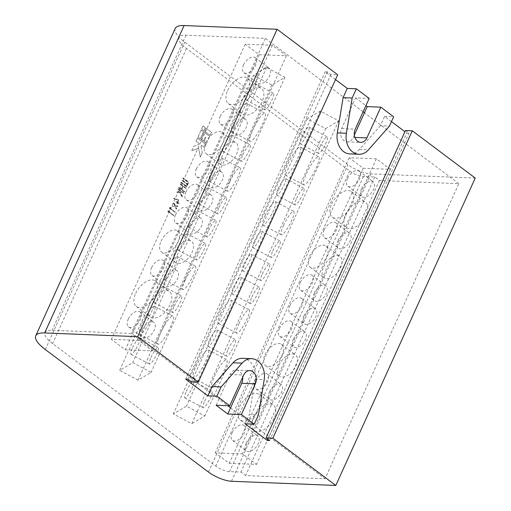 <?xml version="1.0" encoding="UTF-8"?>
<svg xmlns="http://www.w3.org/2000/svg" width="511" height="511" viewBox="0 0 511 511"><rect width="100%" height="100%" fill="white"/><g stroke="black" fill="none" stroke-linecap="round" stroke-linejoin="round"><path stroke-width="0.38" stroke-dasharray="2.56 1.92" d="M149.653 303.821A15.924 9.026 126.9 0 1 169.422 291.5A15.924 9.026 126.9 0 1 170.067 304.639A15.924 9.026 126.9 0 1 150.298 316.961A15.924 9.026 126.9 0 1 149.653 303.821M135.671 293.32A15.924 9.026 126.9 0 1 155.44 280.993A15.924 9.026 126.9 0 1 156.079 294.138A15.924 9.026 126.9 0 1 136.316 306.459A15.924 9.026 126.9 0 1 135.671 293.32M165.564 278.169A9.377 5.314 126.9 0 1 177.202 270.913A9.377 5.314 126.9 0 1 177.585 278.648A9.377 5.314 126.9 0 1 165.941 285.911A9.377 5.314 126.9 0 1 165.564 278.169M151.575 267.668A9.377 5.314 126.9 0 1 163.22 260.412A9.377 5.314 126.9 0 1 163.597 268.147A9.377 5.314 126.9 0 1 151.959 275.403A9.377 5.314 126.9 0 1 151.575 267.668M241.684 100.948A15.924 9.026 126.9 0 1 261.453 88.62A15.924 9.026 126.9 0 1 262.092 101.766A15.924 9.026 126.9 0 1 242.329 114.087A15.924 9.026 126.9 0 1 241.684 100.948M227.695 90.441A15.924 9.026 126.9 0 1 247.465 78.119A15.924 9.026 126.9 0 1 248.11 91.258A15.924 9.026 126.9 0 1 228.34 103.586A15.924 9.026 126.9 0 1 227.695 90.441M234.166 126.932A9.377 5.314 126.9 0 1 245.81 119.676A9.377 5.314 126.9 0 1 246.187 127.418A9.377 5.314 126.9 0 1 234.543 134.674A9.377 5.314 126.9 0 1 234.166 126.932M220.184 116.431A9.377 5.314 126.9 0 1 231.822 109.175A9.377 5.314 126.9 0 1 232.198 116.91A9.377 5.314 126.9 0 1 220.56 124.173A9.377 5.314 126.9 0 1 220.184 116.431M142.205 329.659A9.377 5.314 126.9 0 1 153.849 322.396A9.377 5.314 126.9 0 1 154.226 330.138A9.377 5.314 126.9 0 1 142.588 337.394A9.377 5.314 126.9 0 1 142.205 329.659M128.223 319.151A9.377 5.314 126.9 0 1 139.861 311.895A9.377 5.314 126.9 0 1 140.244 319.637A9.377 5.314 126.9 0 1 128.6 326.893A9.377 5.314 126.9 0 1 128.223 319.151M175.062 251.636A13.267 7.524 126.9 0 1 191.536 241.364A13.267 7.524 126.9 0 1 192.072 252.313A13.267 7.524 126.9 0 1 175.599 262.584A13.267 7.524 126.9 0 1 175.062 251.636M161.074 241.128A13.267 7.524 126.9 0 1 177.547 230.863A13.267 7.524 126.9 0 1 178.084 241.812A13.267 7.524 126.9 0 1 161.61 252.083A13.267 7.524 126.9 0 1 161.074 241.128M189.409 225.607A9.377 5.314 126.9 0 1 201.047 218.35A9.377 5.314 126.9 0 1 201.43 226.086A9.377 5.314 126.9 0 1 189.785 233.342A9.377 5.314 126.9 0 1 189.409 225.607M175.42 215.105A9.377 5.314 126.9 0 1 187.064 207.843A9.377 5.314 126.9 0 1 187.441 215.585A9.377 5.314 126.9 0 1 175.803 222.841A9.377 5.314 126.9 0 1 175.42 215.105M199.865 202.554A9.377 5.314 126.9 0 1 211.503 195.291A9.377 5.314 126.9 0 1 211.886 203.033A9.377 5.314 126.9 0 1 200.242 210.289A9.377 5.314 126.9 0 1 199.865 202.554M185.876 192.047A9.377 5.314 126.9 0 1 197.521 184.79A9.377 5.314 126.9 0 1 197.898 192.532A9.377 5.314 126.9 0 1 186.26 199.788A9.377 5.314 126.9 0 1 185.876 192.047M210.321 179.495A9.377 5.314 126.9 0 1 221.966 172.239A9.377 5.314 126.9 0 1 222.342 179.981A9.377 5.314 126.9 0 1 210.704 187.237A9.377 5.314 126.9 0 1 210.321 179.495M196.339 168.994A9.377 5.314 126.9 0 1 207.977 161.738A9.377 5.314 126.9 0 1 208.36 169.48A9.377 5.314 126.9 0 1 196.716 176.736A9.377 5.314 126.9 0 1 196.339 168.994M219.679 153.268A13.267 7.524 126.9 0 1 236.152 142.997A13.267 7.524 126.9 0 1 236.689 153.952A13.267 7.524 126.9 0 1 220.215 164.223A13.267 7.524 126.9 0 1 219.679 153.268M205.697 142.767A13.267 7.524 126.9 0 1 222.17 132.496A13.267 7.524 126.9 0 1 222.707 143.45A13.267 7.524 126.9 0 1 206.233 153.715A13.267 7.524 126.9 0 1 205.697 142.767M257.525 75.449A9.377 5.314 126.9 0 1 269.163 68.187A9.377 5.314 126.9 0 1 269.54 75.928A9.377 5.314 126.9 0 1 257.902 83.184A9.377 5.314 126.9 0 1 257.525 75.449M243.536 64.942A9.377 5.314 126.9 0 1 255.181 57.686A9.377 5.314 126.9 0 1 255.557 65.427A9.377 5.314 126.9 0 1 243.913 72.683A9.377 5.314 126.9 0 1 243.536 64.942M160.569 333.051A15.924 3.117 118 0 1 172.948 316.079A15.924 3.117 118 0 1 170.38 327.232A15.924 3.117 118 0 1 158.001 344.197A15.924 3.117 118 0 1 160.569 333.051M142.186 323.278A15.924 3.117 118 0 1 154.565 306.306A15.924 3.117 118 0 1 151.997 317.452A15.924 3.117 118 0 1 139.618 334.424A15.924 3.117 118 0 1 142.186 323.278M150.943 357.521A9.377 1.833 118 0 1 158.238 347.525A9.377 1.833 118 0 1 156.724 354.091A9.377 1.833 118 0 1 149.429 364.088A9.377 1.833 118 0 1 150.943 357.521M132.56 347.748A9.377 1.833 118 0 1 139.854 337.752A9.377 1.833 118 0 1 138.34 344.318A9.377 1.833 118 0 1 131.046 354.315A9.377 1.833 118 0 1 132.56 347.748M266.257 103.311A9.377 1.833 118 0 1 273.551 93.315A9.377 1.833 118 0 1 272.037 99.881A9.377 1.833 118 0 1 264.743 109.878A9.377 1.833 118 0 1 266.257 103.311M247.873 93.539A9.377 1.833 118 0 1 255.168 83.542A9.377 1.833 118 0 1 253.654 90.108A9.377 1.833 118 0 1 246.359 100.105A9.377 1.833 118 0 1 247.873 93.539M252.6 130.177A15.924 3.117 118 0 1 264.979 113.206A15.924 3.117 118 0 1 262.411 124.352A15.924 3.117 118 0 1 250.026 141.323A15.924 3.117 118 0 1 252.6 130.177M234.21 120.398A15.924 3.117 118 0 1 246.596 103.433A15.924 3.117 118 0 1 244.028 114.579A15.924 3.117 118 0 1 231.643 131.551A15.924 3.117 118 0 1 234.21 120.398M174.296 306.032A9.377 1.833 118 0 1 181.59 296.041A9.377 1.833 118 0 1 180.076 302.608A9.377 1.833 118 0 1 172.788 312.598A9.377 1.833 118 0 1 174.296 306.032M155.912 296.259A9.377 1.833 118 0 1 163.207 286.269A9.377 1.833 118 0 1 161.693 292.829A9.377 1.833 118 0 1 154.405 302.825A9.377 1.833 118 0 1 155.912 296.259M185.091 280.309A13.267 2.6 118 0 1 195.406 266.167A13.267 2.6 118 0 1 193.267 275.461A13.267 2.6 118 0 1 182.951 289.603A13.267 2.6 118 0 1 185.091 280.309M166.707 270.536A13.267 2.6 118 0 1 177.023 256.394A13.267 2.6 118 0 1 174.883 265.682A13.267 2.6 118 0 1 164.568 279.824A13.267 2.6 118 0 1 166.707 270.536M198.14 253.469A9.377 1.833 118 0 1 205.435 243.479A9.377 1.833 118 0 1 203.921 250.045A9.377 1.833 118 0 1 196.633 260.035A9.377 1.833 118 0 1 198.14 253.469M179.757 243.696A9.377 1.833 118 0 1 187.052 233.699A9.377 1.833 118 0 1 185.538 240.266A9.377 1.833 118 0 1 178.243 250.262A9.377 1.833 118 0 1 179.757 243.696M242.904 154.801A9.377 1.833 118 0 1 250.192 144.805A9.377 1.833 118 0 1 248.678 151.371A9.377 1.833 118 0 1 241.39 161.367A9.377 1.833 118 0 1 242.904 154.801M224.521 145.022A9.377 1.833 118 0 1 231.809 135.032A9.377 1.833 118 0 1 230.295 141.598A9.377 1.833 118 0 1 223.007 151.588A9.377 1.833 118 0 1 224.521 145.022M229.714 181.948A13.267 2.6 118 0 1 240.029 167.806A13.267 2.6 118 0 1 237.89 177.093A13.267 2.6 118 0 1 227.567 191.235A13.267 2.6 118 0 1 229.714 181.948M211.324 172.169A13.267 2.6 118 0 1 221.646 158.027A13.267 2.6 118 0 1 219.506 167.321A13.267 2.6 118 0 1 209.184 181.462A13.267 2.6 118 0 1 211.324 172.169M219.059 207.364A9.377 1.833 118 0 1 226.347 197.367A9.377 1.833 118 0 1 224.84 203.934A9.377 1.833 118 0 1 217.545 213.93A9.377 1.833 118 0 1 219.059 207.364M200.676 197.585A9.377 1.833 118 0 1 207.964 187.594A9.377 1.833 118 0 1 206.457 194.161A9.377 1.833 118 0 1 199.162 204.151A9.377 1.833 118 0 1 200.676 197.585M208.603 230.416A9.377 1.833 118 0 1 215.891 220.42A9.377 1.833 118 0 1 214.377 226.986A9.377 1.833 118 0 1 207.089 236.983A9.377 1.833 118 0 1 208.603 230.416M190.213 220.643A9.377 1.833 118 0 1 197.508 210.647A9.377 1.833 118 0 1 195.994 217.213A9.377 1.833 118 0 1 188.706 227.21A9.377 1.833 118 0 1 190.213 220.643M204.681 401.103A9.377 1.833 118 0 1 211.969 391.107A9.377 1.833 118 0 1 210.462 397.673A9.377 1.833 118 0 1 203.167 407.669A9.377 1.833 118 0 1 204.681 401.103M186.298 391.324A9.377 1.833 118 0 1 193.586 381.334A9.377 1.833 118 0 1 192.079 387.9A9.377 1.833 118 0 1 184.784 397.89A9.377 1.833 118 0 1 186.298 391.324M214.307 376.633A15.924 3.117 118 0 1 226.686 359.661A15.924 3.117 118 0 1 224.118 370.807A15.924 3.117 118 0 1 211.739 387.779A15.924 3.117 118 0 1 214.307 376.633M195.924 366.853A15.924 3.117 118 0 1 208.303 349.888A15.924 3.117 118 0 1 205.735 361.034A15.924 3.117 118 0 1 193.356 378.006A15.924 3.117 118 0 1 195.924 366.853M319.995 146.893A9.377 1.833 118 0 1 327.289 136.897A9.377 1.833 118 0 1 325.775 143.463A9.377 1.833 118 0 1 318.481 153.46A9.377 1.833 118 0 1 319.995 146.893M301.611 137.114A9.377 1.833 118 0 1 308.906 127.124A9.377 1.833 118 0 1 307.392 133.69A9.377 1.833 118 0 1 300.098 143.68A9.377 1.833 118 0 1 301.611 137.114M306.332 173.753A15.924 3.117 118 0 1 318.717 156.788A15.924 3.117 118 0 1 316.149 167.934A15.924 3.117 118 0 1 303.764 184.905A15.924 3.117 118 0 1 306.332 173.753M287.949 163.98A15.924 3.117 118 0 1 300.334 147.008A15.924 3.117 118 0 1 297.766 158.161A15.924 3.117 118 0 1 285.381 175.126A15.924 3.117 118 0 1 287.949 163.98M251.878 297.051A9.377 1.833 118 0 1 259.173 287.054A9.377 1.833 118 0 1 257.659 293.621A9.377 1.833 118 0 1 250.364 303.617A9.377 1.833 118 0 1 251.878 297.051M233.495 287.278A9.377 1.833 118 0 1 240.79 277.281A9.377 1.833 118 0 1 239.276 283.848A9.377 1.833 118 0 1 231.981 293.838A9.377 1.833 118 0 1 233.495 287.278M238.829 323.891A13.267 2.6 118 0 1 249.144 309.749A13.267 2.6 118 0 1 247.005 319.036A13.267 2.6 118 0 1 236.689 333.178A13.267 2.6 118 0 1 238.829 323.891M220.445 314.112A13.267 2.6 118 0 1 230.761 299.976A13.267 2.6 118 0 1 228.621 309.264A13.267 2.6 118 0 1 218.306 323.406A13.267 2.6 118 0 1 220.445 314.112M296.635 198.377A9.377 1.833 118 0 1 303.93 188.387A9.377 1.833 118 0 1 302.416 194.953A9.377 1.833 118 0 1 295.128 204.943A9.377 1.833 118 0 1 296.635 198.377M278.252 188.604A9.377 1.833 118 0 1 285.547 178.614A9.377 1.833 118 0 1 284.033 185.174A9.377 1.833 118 0 1 276.745 195.17A9.377 1.833 118 0 1 278.252 188.604M283.445 225.523A13.267 2.6 118 0 1 293.768 211.382A13.267 2.6 118 0 1 291.628 220.675A13.267 2.6 118 0 1 281.305 234.817A13.267 2.6 118 0 1 283.445 225.523M265.062 215.751A13.267 2.6 118 0 1 275.384 201.609A13.267 2.6 118 0 1 273.244 210.902A13.267 2.6 118 0 1 262.922 225.044A13.267 2.6 118 0 1 265.062 215.751M228.034 349.613A9.377 1.833 118 0 1 235.328 339.617A9.377 1.833 118 0 1 233.814 346.183A9.377 1.833 118 0 1 226.52 356.18A9.377 1.833 118 0 1 228.034 349.613M209.651 339.841A9.377 1.833 118 0 1 216.945 329.844A9.377 1.833 118 0 1 215.431 336.41A9.377 1.833 118 0 1 208.137 346.407A9.377 1.833 118 0 1 209.651 339.841M272.797 250.939A9.377 1.833 118 0 1 280.085 240.949A9.377 1.833 118 0 1 278.572 247.516A9.377 1.833 118 0 1 271.284 257.506A9.377 1.833 118 0 1 272.797 250.939M254.414 241.166A9.377 1.833 118 0 1 261.702 231.176A9.377 1.833 118 0 1 260.188 237.736A9.377 1.833 118 0 1 252.9 247.733A9.377 1.833 118 0 1 254.414 241.166M262.335 273.998A9.377 1.833 118 0 1 269.629 264.002A9.377 1.833 118 0 1 268.115 270.568A9.377 1.833 118 0 1 260.827 280.565A9.377 1.833 118 0 1 262.335 273.998M243.951 264.219A9.377 1.833 118 0 1 251.246 254.229A9.377 1.833 118 0 1 249.732 260.795A9.377 1.833 118 0 1 242.444 270.785A9.377 1.833 118 0 1 243.951 264.219M253.597 417.353A15.924 9.026 126.9 0 1 273.366 405.031A15.924 9.026 126.9 0 1 274.011 418.17A15.924 9.026 126.9 0 1 254.242 430.492A15.924 9.026 126.9 0 1 253.597 417.353M239.614 406.852A15.924 9.026 126.9 0 1 259.384 394.524A15.924 9.026 126.9 0 1 260.029 407.669A15.924 9.026 126.9 0 1 240.259 419.991A15.924 9.026 126.9 0 1 239.614 406.852M269.508 391.701A9.377 5.314 126.9 0 1 281.152 384.444A9.377 5.314 126.9 0 1 281.529 392.18A9.377 5.314 126.9 0 1 269.885 399.442A9.377 5.314 126.9 0 1 269.508 391.701M255.526 381.2A9.377 5.314 126.9 0 1 267.164 373.943A9.377 5.314 126.9 0 1 267.54 381.679A9.377 5.314 126.9 0 1 255.902 388.935A9.377 5.314 126.9 0 1 255.526 381.2M345.628 214.479A15.924 9.026 126.9 0 1 365.397 202.152A15.924 9.026 126.9 0 1 366.042 215.297A15.924 9.026 126.9 0 1 346.273 227.619A15.924 9.026 126.9 0 1 345.628 214.479M331.645 203.972A15.924 9.026 126.9 0 1 351.408 191.651A15.924 9.026 126.9 0 1 352.053 204.79A15.924 9.026 126.9 0 1 332.284 217.118A15.924 9.026 126.9 0 1 331.645 203.972M338.11 240.464A9.377 5.314 126.9 0 1 349.754 233.208A9.377 5.314 126.9 0 1 350.131 240.949A9.377 5.314 126.9 0 1 338.493 248.205A9.377 5.314 126.9 0 1 338.11 240.464M324.127 229.963A9.377 5.314 126.9 0 1 335.765 222.707A9.377 5.314 126.9 0 1 336.149 230.442A9.377 5.314 126.9 0 1 324.504 237.704A9.377 5.314 126.9 0 1 324.127 229.963M246.155 443.19A9.377 5.314 126.9 0 1 257.793 435.928A9.377 5.314 126.9 0 1 258.17 443.669A9.377 5.314 126.9 0 1 246.532 450.926A9.377 5.314 126.9 0 1 246.155 443.19M232.166 432.683A9.377 5.314 126.9 0 1 243.811 425.427A9.377 5.314 126.9 0 1 244.188 433.168A9.377 5.314 126.9 0 1 232.543 440.425A9.377 5.314 126.9 0 1 232.166 432.683M279.006 365.167A13.267 7.524 126.9 0 1 295.479 354.896A13.267 7.524 126.9 0 1 296.016 365.844A13.267 7.524 126.9 0 1 279.543 376.115A13.267 7.524 126.9 0 1 279.006 365.167M265.017 354.66A13.267 7.524 126.9 0 1 281.491 344.395A13.267 7.524 126.9 0 1 282.027 355.343A13.267 7.524 126.9 0 1 265.554 365.614A13.267 7.524 126.9 0 1 265.017 354.66M293.352 339.138A9.377 5.314 126.9 0 1 304.99 331.882A9.377 5.314 126.9 0 1 305.374 339.617A9.377 5.314 126.9 0 1 293.729 346.873A9.377 5.314 126.9 0 1 293.352 339.138M279.364 328.637A9.377 5.314 126.9 0 1 291.008 321.374A9.377 5.314 126.9 0 1 291.385 329.116A9.377 5.314 126.9 0 1 279.747 336.372A9.377 5.314 126.9 0 1 279.364 328.637M303.809 316.085A9.377 5.314 126.9 0 1 315.453 308.823A9.377 5.314 126.9 0 1 315.83 316.565A9.377 5.314 126.9 0 1 304.192 323.821A9.377 5.314 126.9 0 1 303.809 316.085M289.826 305.578A9.377 5.314 126.9 0 1 301.464 298.322A9.377 5.314 126.9 0 1 301.841 306.063A9.377 5.314 126.9 0 1 290.203 313.32A9.377 5.314 126.9 0 1 289.826 305.578M314.265 293.027A9.377 5.314 126.9 0 1 325.909 285.77A9.377 5.314 126.9 0 1 326.286 293.512A9.377 5.314 126.9 0 1 314.648 300.768A9.377 5.314 126.9 0 1 314.265 293.027M300.283 282.526A9.377 5.314 126.9 0 1 311.921 275.269A9.377 5.314 126.9 0 1 312.304 283.011A9.377 5.314 126.9 0 1 300.66 290.267A9.377 5.314 126.9 0 1 300.283 282.526M323.623 266.799A13.267 7.524 126.9 0 1 340.096 256.528A13.267 7.524 126.9 0 1 340.633 267.483A13.267 7.524 126.9 0 1 324.159 277.754A13.267 7.524 126.9 0 1 323.623 266.799M309.64 256.298A13.267 7.524 126.9 0 1 326.114 246.027A13.267 7.524 126.9 0 1 326.65 256.982A13.267 7.524 126.9 0 1 310.177 267.247A13.267 7.524 126.9 0 1 309.64 256.298M361.469 188.981A9.377 5.314 126.9 0 1 373.107 181.718A9.377 5.314 126.9 0 1 373.49 189.46A9.377 5.314 126.9 0 1 361.845 196.716A9.377 5.314 126.9 0 1 361.469 188.981M347.48 178.473A9.377 5.314 126.9 0 1 359.124 171.217A9.377 5.314 126.9 0 1 359.501 178.959A9.377 5.314 126.9 0 1 347.863 186.215A9.377 5.314 126.9 0 1 347.48 178.473M173.823 215.559L168.847 211.471L170.265 210.96L170.329 210.372L168.004 211.158L173.497 215.661L173.855 215.335M173.625 215.329L168.617 211.465L170.042 210.947L170.329 210.372L168.145 211.024M167.915 211.011L167.851 211.58L173.593 215.546M175.318 212.257L170.342 208.175L171.766 207.658L171.824 207.076L169.499 207.862L174.992 212.359L175.35 212.039M175.12 212.027L170.112 208.162L171.536 207.651L171.824 207.076L169.639 207.721M169.416 207.709L169.352 208.284L175.088 212.244M172.705 205.786L172.814 206.374L175.158 206.412L176.346 209.031L176.761 209.012L175.733 206.425L177.777 206.457L177.917 205.869L175.445 205.792L174.168 203.059L173.849 203.506L174.871 205.78L172.616 205.901M172.392 205.895L172.584 206.367L174.934 206.399L176.116 209.018L176.761 209.012M176.538 208.999L175.509 206.418L177.547 206.45L177.687 205.863L175.216 205.786L174.168 203.059L173.612 203.186L173.849 203.506M173.989 198.619L178.396 200.548L177.656 202.19L176.289 201.506L177.419 202.701L177.138 203.908L177.815 202.995L179.201 203.691L178.045 202.484L178.876 200.101L174.194 198.051L174.04 198.645M173.81 198.638L178.173 200.542L177.432 202.177L176.614 201.404L176.059 201.5L176.378 201.922M176.154 201.909L177.196 202.695L176.915 203.895L177.815 202.995M177.585 202.988L179.201 203.691M178.971 203.685L177.822 202.471L178.646 200.088L173.912 198.191M182.076 196.639L182.427 196.23L180.249 192.155L181.609 191.88L183.602 193.382L183.96 193.056L178.422 188.795L178.192 189.313L180.9 191.35L176.8 192.027L176.697 192.621L179.68 192.232L181.852 196.633L182.44 196.55M182.216 196.543L180.025 192.142L181.379 191.868L183.379 193.369L183.928 193.273M183.698 193.267L178.422 188.795L177.873 188.891L178.192 189.313M177.962 189.306L180.67 191.338L176.57 192.015L176.474 192.609L179.68 192.232M186.125 188.425L180.626 183.947L180.389 184.465L182.702 186.202L181.443 188.987L178.799 187.352L184.497 191.874L184.535 191.312L181.833 189.281L183.098 186.496L185.8 188.527L186.157 188.208M185.934 188.201L180.626 183.947L180.07 184.043L180.389 184.465M180.166 184.458L182.478 186.196L181.213 188.981L179.131 187.25L178.575 187.345L178.895 187.767M178.665 187.754L184.075 191.823L184.631 191.727M184.401 191.721L181.603 189.274L182.868 186.489L185.902 188.418M180.913 182.804L186.304 186.854L188.591 182.433L183.11 177.956L182.874 178.473L188.086 182.389L187.339 184.037L181.801 180.223L187.103 184.554L186.355 186.202L181.373 182.299L181.137 182.817L186.86 186.751L188.731 182.018L183.34 177.969L183.104 178.486L188.31 182.395L187.563 184.043L182.357 180.134L182.12 180.651L187.333 184.56L186.579 186.208L181.373 182.299L180.824 182.395L181.137 182.817M186.528 186.866L186.86 186.751L186.528 186.866M183.34 177.969L182.785 178.058L183.34 177.969M182.357 180.134L181.801 180.223L182.357 180.134M205.186 137.165L203.372 141.164L201.04 139.414L204.247 132.343L209.689 136.424L206.482 143.495L204.151 141.745L205.965 137.753L205.186 137.165L203.372 141.164M210.155 135.402L204.713 131.321L206.112 128.242L211.548 132.33L210.155 135.402L204.713 131.321M175.203 28.437A35.387 10.622 -155.6 0 0 184.752 42.145L347.914 164.676A17.693 5.308 -155.6 0 0 370.909 173.887L475.236 178.064M201.609 128.983L203.001 125.91L205.333 127.661L203.94 130.733L201.583 128.983L203.001 125.91M197.936 137.076L201.142 130.011L203.474 131.761L200.267 138.832L197.91 137.076L201.142 130.011M199.181 143.508L196.077 141.177L197.47 138.104L206.016 144.524L204.624 147.596L201.513 145.265L201.053 146.287L202.299 152.719L200.325 157.069L198.607 148.222L191.778 150.649L193.752 146.299L198.722 144.536L199.181 143.508L196.052 141.177L197.47 138.104M245.139 423.823L249.323 414.6L258.4 414.964M354.347 135.019L353.28 137.363A8.847 6.784 -87.7 0 1 347.097 141.828A8.847 6.784 -87.7 0 1 341.623 128.612L352.782 104.02L265.369 38.376L185.991 35.202A28.309 8.495 -155.6 0 0 178.863 37.507A28.309 8.495 -155.6 0 0 186.496 48.475L349.658 171.006A10.616 3.187 -155.6 0 0 363.455 176.531L374.799 176.985L379.456 180.485L458.84 183.666L324.977 478.756L245.599 475.581L240.936 472.075L229.599 471.621A10.616 3.187 24.4 0 1 215.802 466.102L52.639 343.571A28.309 8.495 24.4 0 1 45 332.604A28.309 8.495 24.4 0 1 52.135 330.291L131.512 333.472L218.919 399.11L230.078 374.518A8.847 6.784 -87.7 0 1 236.254 370.06A8.847 6.784 -87.7 0 1 242.616 377.412M379.456 180.485L245.599 475.581M405.498 130.529L408.992 133.154L406.724 133.064L404.948 131.729M269.553 440.539L408.992 133.154M267.834 439.249L406.724 133.064M391.471 121.605L384.579 116.431L380.395 125.655L389.471 126.019M384.579 116.431L393.649 116.795M335.529 79.595L325.143 71.796L327.41 71.885L330.904 74.51L337.707 74.785M185.704 379.188L325.143 71.796M242.54 358.326A17.693 13.573 -87.7 0 1 255.11 379.347L249.323 414.6M380.395 125.655L359.386 149.474A17.693 13.573 -87.7 0 1 349.888 153.92M187.971 379.277L327.41 71.885M191.465 381.902L330.904 74.51M363.117 111.781L352.782 104.02L355.567 97.869L369.178 98.419M355.567 97.869L365.902 105.63M265.369 38.376L131.512 333.472M458.84 183.666L364.432 112.771M230.576 407.861L324.977 478.756M374.799 176.985L240.936 472.075M363.142 168.234L390.359 169.32L376.371 158.819L349.154 157.733L363.142 168.234L229.279 463.324L215.297 452.823L242.514 453.915L256.496 464.416L229.279 463.324M349.154 157.733L215.297 452.823M376.371 158.819L242.514 453.915M390.359 169.32L256.496 464.416M259.198 54.703L286.416 55.788L272.427 45.287L245.21 44.202L259.198 54.703L125.336 349.792L111.353 339.291L138.564 340.383L152.553 350.885L125.336 349.792M245.21 44.202L111.353 339.291M272.427 45.287L138.564 340.383M286.416 55.788L152.553 350.885M253.494 75.264L271.878 85.037L284.966 77.276L266.582 67.503L253.494 75.264L119.631 370.354L132.719 362.593L151.103 372.366L138.015 380.127L119.631 370.354M266.582 67.503L132.719 362.593M284.966 77.276L151.103 372.366M271.878 85.037L138.015 380.127M325.616 128.619L338.697 120.858L320.314 111.079L307.232 118.839L325.616 128.619L191.753 423.708L173.37 413.936L186.458 406.175L204.841 415.948L191.753 423.708M307.232 118.839L173.37 413.936M320.314 111.079L186.458 406.175M338.697 120.858L204.841 415.948M216.134 405.261L218.919 399.11L227.727 405.721M202.976 125.91L205.333 127.661M205.307 127.661L203.94 130.733M203.915 130.733L201.583 128.983M204.694 131.314L206.112 128.242M206.086 128.242L211.548 132.33M211.522 132.33L210.13 135.402M201.117 130.005L203.474 131.761M203.448 131.761L200.267 138.832M200.242 138.826L197.91 137.076M203.352 141.164L201.04 139.414M201.021 139.414L204.228 132.343L209.689 136.424M209.663 136.424L206.482 143.495M206.457 143.495L204.151 141.745M204.125 141.745L205.965 137.753M205.939 137.746L205.167 137.165M197.45 138.104L206.016 144.524M205.997 144.524L204.624 147.596M204.598 147.596L201.513 145.265M201.494 145.258L201.053 146.287M201.027 146.287L202.299 152.719M202.273 152.719L200.306 157.062L198.607 148.222M198.587 148.222L191.778 150.649M191.759 150.649L193.752 146.299M193.726 146.299L198.722 144.536M198.696 144.536L199.162 143.508M181.143 182.293L180.824 182.395L181.143 182.293M178.901 187.243L178.575 187.345L178.901 187.243M180.396 183.941L180.07 184.043L180.396 183.941M179.45 192.219L182.031 196.582M178.198 188.789L177.873 188.891L178.198 188.789M173.689 198.179L173.766 198.607M176.384 201.398L176.059 201.5L176.384 201.398M173.619 203.499L174.647 205.773L172.827 205.748M173.944 203.052L173.612 203.186L173.944 203.052M208.475 472.068L347.914 164.676M45.313 349.537L184.752 42.145M231.47 481.273L370.909 173.887M185.991 35.202L52.135 330.291M363.455 176.531L229.599 471.621M349.658 171.006L215.802 466.102M186.496 48.475L52.639 343.571M255.11 379.347L264.181 379.711M359.386 149.474L368.457 149.838M230.078 374.518L243.683 375.068M341.623 128.612L355.234 129.155M353.28 137.363L354.902 137.427M155.44 280.993L169.422 291.5M163.22 260.412L177.202 270.913M247.465 78.119L261.453 88.62M231.822 109.175L245.81 119.676M139.861 311.895L153.849 322.396M177.547 230.863L191.536 241.364M187.064 207.843L201.047 218.35M197.521 184.79L211.503 195.291M207.977 161.738L221.966 172.239M222.17 132.496L236.152 142.997M255.181 57.686L269.163 68.187M154.565 306.306L172.948 316.079M139.854 337.752L158.238 347.525M255.168 83.542L273.551 93.315M246.596 103.433L264.979 113.206M163.207 286.269L181.59 296.041M177.023 256.394L195.406 266.167M187.052 233.699L205.435 243.479M231.809 135.032L250.192 144.805M221.646 158.027L240.029 167.806M207.964 187.594L226.347 197.367M197.508 210.647L215.891 220.42M193.586 381.334L211.969 391.107M208.303 349.888L226.686 359.661M308.906 127.124L327.289 136.897M300.334 147.008L318.717 156.788M240.79 277.281L259.173 287.054M230.761 299.976L249.144 309.749M285.547 178.614L303.93 188.387M275.384 201.609L293.768 211.382M216.945 329.844L235.328 339.617M261.702 231.176L280.085 240.949M251.246 254.229L269.629 264.002M259.384 394.524L273.366 405.031M267.164 373.943L281.152 384.444M351.408 191.651L365.397 202.152M335.765 222.707L349.754 233.208M243.811 425.427L257.793 435.928M281.491 344.395L295.479 354.896M291.008 321.374L304.99 331.882M301.464 298.322L315.453 308.823M311.921 275.269L325.909 285.77M326.114 246.027L340.096 256.528M359.124 171.217L373.107 181.718M178.863 37.507L45 332.604M347.863 186.215L361.845 196.716M310.177 267.247L324.159 277.754M300.66 290.267L314.648 300.768M290.203 313.32L304.192 323.821M279.747 336.372L293.729 346.873M265.554 365.614L279.543 376.115M232.543 440.425L246.532 450.926M324.504 237.704L338.493 248.205M332.284 217.118L346.273 227.619M255.902 388.935L269.885 399.442M240.259 419.991L254.242 430.492M242.444 270.785L260.827 280.565M252.9 247.733L271.284 257.506M208.137 346.407L226.52 356.18M262.922 225.044L281.305 234.817M276.745 195.17L295.128 204.943M218.306 323.406L236.689 333.178M231.981 293.838L250.364 303.617M285.381 175.126L303.764 184.905M300.098 143.68L318.481 153.46M193.356 378.006L211.739 387.779M184.784 397.89L203.167 407.669M188.706 227.21L207.089 236.983M199.162 204.151L217.545 213.93M209.184 181.462L227.567 191.235M223.007 151.588L241.39 161.367M178.243 250.262L196.633 260.035M164.568 279.824L182.951 289.603M154.405 302.825L172.788 312.598M231.643 131.551L250.026 141.323M246.359 100.105L264.743 109.878M131.046 354.315L149.429 364.088M139.618 334.424L158.001 344.197M243.913 72.683L257.902 83.184M206.233 153.715L220.215 164.223M196.716 176.736L210.704 187.237M186.26 199.788L200.242 210.289M175.803 222.841L189.785 233.342M161.61 252.083L175.599 262.584M128.6 326.893L142.588 337.394M220.56 124.173L234.543 134.674M228.34 103.586L242.329 114.087M151.959 275.403L165.941 285.911M136.316 306.459L150.298 316.961M236.254 370.06L249.866 370.603M347.097 141.828L360.709 142.371"/><path stroke-width="0.77" d="M267.285 440.45L245.139 423.823L254.216 424.181L241.396 414.555L255.34 383.818A8.847 6.784 92.3 0 0 249.866 370.603A8.847 6.784 92.3 0 0 243.683 375.068L229.739 405.804L216.92 396.178L207.849 395.814L185.704 379.188L187.971 379.277L191.465 381.902L198.274 382.171L137.67 336.66L44.681 332.936A35.387 10.622 -155.6 0 0 35.764 335.823A35.387 10.622 -155.6 0 0 45.313 349.537L208.475 472.068A17.693 5.308 -155.6 0 0 231.47 481.273L335.797 485.45L475.236 178.064L412.3 130.797L405.498 130.529L266.059 437.914L269.553 440.539L267.285 440.45L267.834 439.249M254.216 424.181L258.4 414.964L264.181 379.711A17.693 13.573 -87.7 0 0 251.61 358.69A17.693 13.573 -87.7 0 0 242.112 363.136L221.103 386.955L216.92 396.178M207.849 395.814L212.033 386.591L221.103 386.955M137.67 336.66L277.109 29.274L184.12 25.55A35.387 10.622 -155.6 0 0 175.203 28.437L35.764 335.823M335.797 485.45L272.861 438.189L412.3 130.797M272.861 438.189L266.059 437.914M347.282 88.429L343.105 97.646L337.317 132.898A17.693 13.573 -87.7 0 0 349.888 153.92L358.958 154.284A17.693 13.573 -87.7 0 0 368.457 149.838L389.471 126.019L393.649 116.795L380.829 107.169L366.885 137.906A8.847 6.784 92.3 0 1 360.709 142.371A8.847 6.784 92.3 0 1 355.234 129.155L369.178 98.419L356.359 88.786L347.282 88.429L335.529 79.595M358.958 154.284A17.693 13.573 -87.7 0 1 346.388 133.262L352.175 98.01L356.359 88.786M343.105 97.646L352.175 98.01M212.033 386.591L233.042 362.772A17.693 13.573 -87.7 0 1 242.54 358.326L251.61 358.69M404.948 131.729L391.471 121.605M198.274 382.171L337.707 74.785L277.109 29.274M229.739 405.804L216.134 405.261L227.785 414.012L241.396 414.555M365.902 105.63L367.224 106.627L380.829 107.169M367.224 106.627L354.347 135.019M242.616 377.412A8.847 6.784 -87.7 0 1 241.729 383.276L227.785 414.012M364.432 112.771L363.117 111.781M227.727 405.721L230.576 407.861M44.681 332.936L184.12 25.55M233.042 362.772L242.112 363.136M337.317 132.898L346.388 133.262M241.729 383.276L255.34 383.818M354.902 137.427L366.885 137.906"/></g></svg>
